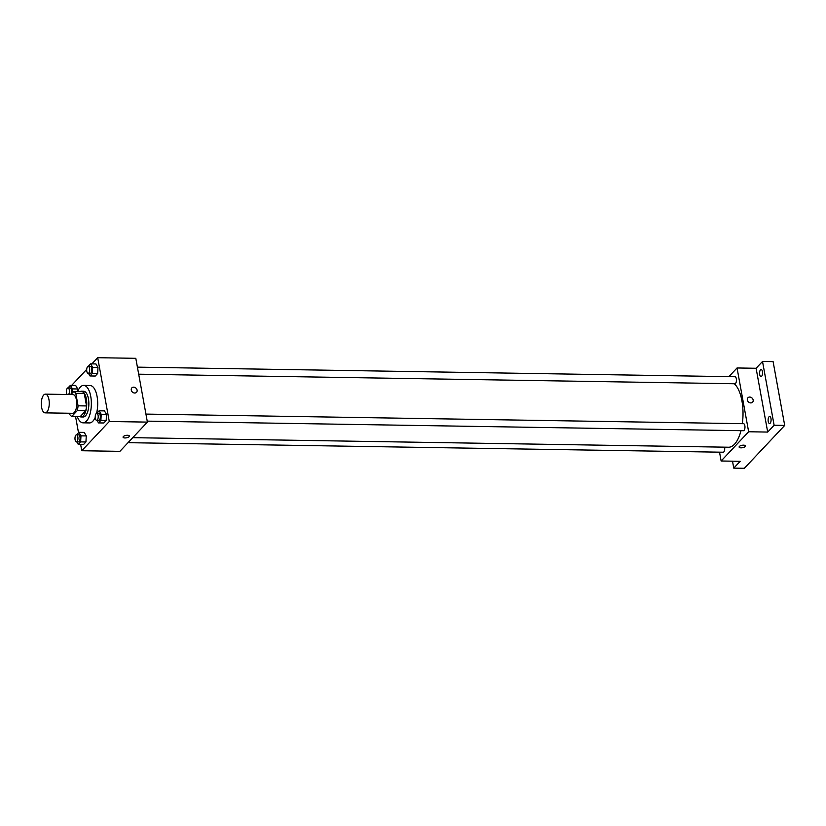 <?xml version="1.0" encoding="UTF-8"?>
<svg xmlns="http://www.w3.org/2000/svg" width="826" height="826" viewBox="0 0 826 826"><rect width="100%" height="100%" fill="white"/><g stroke="black" fill="none" stroke-linecap="round" stroke-linejoin="round"><path stroke-width="1.24" d="M48.951 399.608A9.354 3.975 90.9 0 1 45.131 412.866A9.354 3.975 90.9 0 1 41.3 403.439A9.354 3.975 90.9 0 1 45.43 394.147A9.354 3.975 90.9 0 1 48.951 399.608M45.43 394.147L72.946 394.591A9.354 3.975 90.9 0 1 76.467 400.052A9.354 3.975 90.9 0 1 72.647 413.299L45.131 412.866M86.523 405.938A12.566 5.338 90.9 0 1 85.697 410.79L80.318 416.51L71.852 416.376L77.231 410.656A12.566 5.338 90.9 0 0 78.057 405.803L86.523 405.938L84.262 393.455A12.566 5.338 90.9 0 0 82.218 391.658L73.751 391.524L70.891 394.56M69.57 413.258L69.807 414.569A12.566 5.338 90.9 0 0 71.852 416.376M78.057 405.803L75.796 393.321A12.566 5.338 90.9 0 0 73.751 391.524M85.697 410.79L77.231 410.656M84.262 393.455L75.796 393.321M79.678 416.5A12.865 5.472 -89.1 0 0 81.062 416.944A12.865 5.472 -89.1 0 0 83.395 415.777A12.865 5.472 -89.1 0 0 86.647 401.384A12.865 5.472 -89.1 0 0 81.475 391.214A12.865 5.472 -89.1 0 0 80.07 391.617M81.475 391.214L83.591 391.256A12.865 5.472 90.9 0 1 88.434 398.762A12.865 5.472 90.9 0 1 85.512 415.808A12.865 5.472 90.9 0 1 83.178 416.985L81.062 416.944M77.644 391.586A18.719 7.961 90.9 0 1 83.684 385.401A18.719 7.961 90.9 0 1 90.726 396.325A18.719 7.961 90.9 0 1 83.085 422.829A18.719 7.961 90.9 0 1 77.241 416.459M83.684 385.401L90.034 385.505A18.719 7.961 90.9 0 1 97.076 396.428A18.719 7.961 90.9 0 1 96.559 413.341M95.238 417.347A18.719 7.961 90.9 0 1 89.435 422.933L83.085 422.829M76.756 441.848L78.263 444.419L83.56 444.502L85.935 441.972L86.265 435.921L84.2 432.401L78.904 432.318L76.55 434.827M72.213 393.155L72.44 388.881L77.727 388.974L77.592 391.586L77.727 388.974L75.672 385.453L70.375 385.37L68.011 387.879A3.51 1.487 90.9 0 1 69.312 389.924A3.51 1.487 90.9 0 1 68.558 394.518M75.548 416.438L78.511 432.741M80.638 444.46L81.774 450.728L109.29 421.497L97.695 357.71L91.892 363.874M86.709 369.377L71.645 385.391M97.003 420.331L98.511 422.902L103.808 422.984L106.193 420.455L106.513 414.404L104.448 410.883L99.161 410.801L96.797 413.31A3.51 1.487 90.9 0 1 98.098 415.354A3.51 1.487 90.9 0 1 96.663 420.331A3.51 1.487 90.9 0 1 95.227 416.789A3.51 1.487 90.9 0 1 96.776 413.31L98.893 413.341A3.51 1.487 90.9 0 1 100.214 415.385A3.51 1.487 90.9 0 1 98.779 420.362L96.663 420.331M88.475 373.383L89.982 375.954L95.269 376.036L97.654 373.507L97.974 367.456L95.919 363.936L90.623 363.853L88.268 366.362M81.774 450.728L119.884 451.347L147.4 422.107L109.29 421.497M127.493 435.271A3.221 1.229 -10.3 0 1 129.393 436.035A3.221 1.229 -10.3 0 1 126.45 437.821A3.221 1.229 -10.3 0 1 123.064 437.181A3.221 1.229 -10.3 0 1 127.493 435.271M147.4 422.107L135.805 358.319L97.695 357.71M131.85 387.89A3.221 2.643 -136.7 0 1 134.886 387.446A3.221 2.643 -136.7 0 1 137.095 390.14A3.221 2.643 -136.7 0 1 136.527 392.298A3.221 2.643 -136.7 0 1 132.377 392.02A3.221 2.643 -136.7 0 1 131.85 387.89A3.221 2.643 -136.7 0 1 134.886 387.446A3.221 2.643 -136.7 0 1 137.106 390.14A3.221 2.643 -136.7 0 1 136.527 392.298M129.393 436.035A3.221 1.229 -10.3 0 1 126.45 437.821A3.221 1.229 -10.3 0 1 123.064 437.181M734.304 383.749A32.751 13.928 90.9 0 1 741.924 400.837A32.751 13.928 90.9 0 1 742.337 423.676M740.984 430.666A32.751 13.928 90.9 0 1 728.563 447.227L132.759 437.666M138.685 374.188L734.892 383.76A3.51 1.487 -89.1 0 0 736.441 380.27A3.51 1.487 -89.1 0 0 735.006 376.739L137.405 367.147M724.588 447.165A3.51 1.487 90.9 0 1 724.608 447.258A3.51 1.487 90.9 0 1 723.173 452.225L128.051 442.674M145.944 414.094L743.534 423.697A3.51 1.487 90.9 0 1 744.856 425.741A3.51 1.487 90.9 0 1 743.421 430.707L147.224 421.136M719.529 452.163L721.129 461.001L748.645 431.761L737.05 367.973L728.883 376.646M748.645 431.761L767.695 432.07L774.117 425.245L784.7 425.421L744.35 468.29L733.767 468.125L740.179 461.3L721.129 461.001M743.555 445.162A3.221 1.229 -10.3 0 1 745.455 445.926A3.221 1.229 -10.3 0 1 742.512 447.713A3.221 1.229 -10.3 0 1 739.125 447.072A3.221 1.229 -10.3 0 1 743.555 445.162M784.7 425.421L773.105 361.623L762.522 361.458L756.1 368.272L737.05 367.973M767.695 432.07L756.1 368.272M747.912 397.781A3.221 2.643 -136.7 0 1 750.958 397.337A3.221 2.643 -136.7 0 1 753.167 400.032A3.221 2.643 -136.7 0 1 752.6 402.19A3.221 2.643 -136.7 0 1 748.449 401.911A3.221 2.643 -136.7 0 1 747.912 397.781A3.221 2.643 -136.7 0 1 750.958 397.337A3.221 2.643 -136.7 0 1 753.167 400.032A3.221 2.643 -136.7 0 1 752.6 402.19M745.455 445.926A3.221 1.229 -10.3 0 1 742.512 447.713A3.221 1.229 -10.3 0 1 739.125 447.072M732.497 461.176L733.767 468.125M769.027 416.8A3.51 1.487 90.9 0 1 769.656 416.49A3.51 1.487 90.9 0 1 771.092 420.021A3.51 1.487 90.9 0 1 769.543 423.501A3.51 1.487 90.9 0 1 768.139 420.733A3.51 1.487 90.9 0 1 769.027 416.8M760.488 369.852A3.51 1.487 90.9 0 1 761.128 369.532A3.51 1.487 90.9 0 1 762.563 373.063A3.51 1.487 90.9 0 1 761.014 376.553A3.51 1.487 90.9 0 1 759.6 373.775A3.51 1.487 90.9 0 1 760.488 369.852M774.117 425.245L762.522 361.458M89.982 375.954L92.367 373.424L92.688 367.374L90.623 363.853M88.237 366.362L90.354 366.393A3.51 1.487 90.9 0 1 91.676 368.437A3.51 1.487 90.9 0 1 90.24 373.414L88.124 373.373A3.51 1.487 90.9 0 1 86.689 369.841A3.51 1.487 90.9 0 1 88.237 366.362A3.51 1.487 90.9 0 1 89.559 368.406A3.51 1.487 90.9 0 1 88.124 373.373M95.269 376.036L97.654 373.507L92.367 373.424M97.654 373.507L97.974 367.456L92.688 367.374M97.974 367.456L95.919 363.936M72.44 388.881L70.375 385.37M67.205 394.498A3.51 1.487 90.9 0 1 66.493 390.543A3.51 1.487 90.9 0 1 67.99 387.879L70.107 387.91A3.51 1.487 90.9 0 1 71.428 389.955A3.51 1.487 90.9 0 1 70.675 394.56M77.727 388.974L75.672 385.453M98.511 422.902L100.896 420.372L101.216 414.322L99.161 410.801M103.808 422.984L106.193 420.455L100.896 420.372M106.193 420.455L106.513 414.404L101.216 414.322M106.513 414.404L104.448 410.883M78.263 444.419L80.649 441.889L80.969 435.839L78.904 432.318M76.529 434.827L78.646 434.858A3.51 1.487 90.9 0 1 79.957 436.902A3.51 1.487 90.9 0 1 78.532 441.879L76.415 441.838A3.51 1.487 90.9 0 1 74.98 438.307A3.51 1.487 90.9 0 1 76.529 434.827A3.51 1.487 90.9 0 1 77.84 436.871A3.51 1.487 90.9 0 1 76.415 441.838M83.56 444.502L85.935 441.972L80.649 441.889M85.935 441.972L86.265 435.921L80.969 435.839M86.265 435.921L84.2 432.401"/></g></svg>
